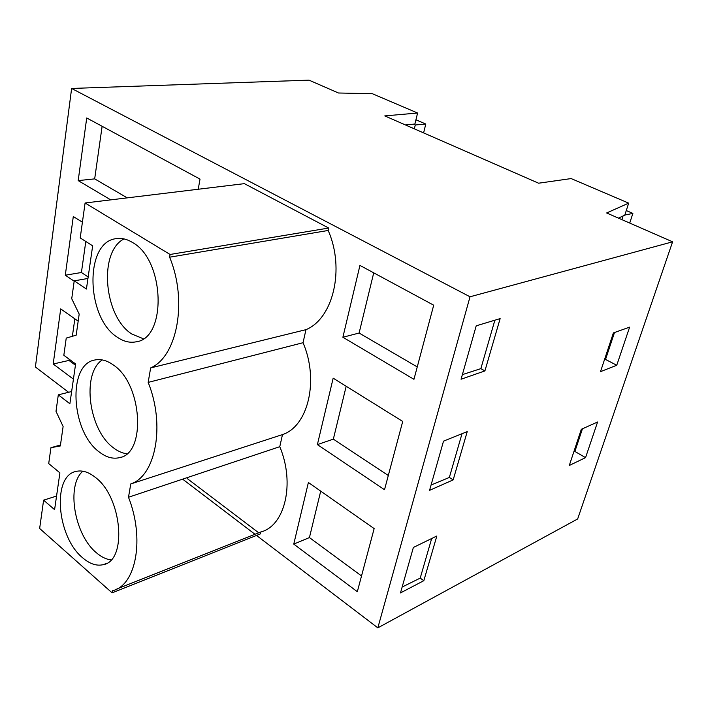 <?xml version="1.0" encoding="UTF-8"?>
<svg xmlns="http://www.w3.org/2000/svg" width="708" height="708" viewBox="0 0 708 708"><rect width="100%" height="100%" fill="white"/><g stroke="black" fill="none" stroke-linecap="round" stroke-linejoin="round"><path stroke-width="1.06" d="M417.587 113.023L384.78 115.908L538.602 183.204L571.152 178.575L628.677 203.134L606.65 212.966L672.6 241.817L470.024 296.785L71.623 88.456L308.989 80.146L338.477 92.996L372.346 93.713L417.587 113.023L414.906 124.024L405.445 124.953M256.517 535.443L377.833 627.854L577.657 518.964L672.6 241.817M71.623 88.456L35.4 367.001L68.588 392.285M182.629 479.157L254.977 534.266M470.024 296.785L377.833 627.854M342.884 337.256L413.95 379.311L433.703 305.201L359.947 265.403L342.884 337.256L359.106 333.034L417.251 366.93M328.707 228.038L170.079 254.473L85.093 202.984L244.357 183.646L328.707 228.038L328.167 230.463C345.185 268.872 333.123 318.671 305.962 329.663L303.042 342.716C319.264 380.276 308.113 426.296 282.483 434.588L279.775 446.686C295.263 483.414 284.926 526.071 260.677 532.009L260.243 533.965L112.112 592.853L39.648 528.478L43.604 500.167L56.56 496.051M258.703 532.797L187.629 478.865L187.912 477.396M110.731 199.868L78.19 180.611L86.721 117.971L200.019 179.106L198.222 189.248M333.167 378.169L317.388 444.606L384.515 489.715L402.719 421.437L333.167 378.169M308.387 482.502L293.758 544.107L357.328 591.693L374.151 528.593L308.387 482.502M82.411 222.197L73.296 216.524L65.295 275.217L74.181 281.191M78.181 321.149L60.702 308.9L53.197 364.009L73.428 379.152M484.909 370.912L500.14 318.609L476.21 325.822L461.067 379.231L484.909 370.912L480.856 368.638L494.874 320.193M616.748 365.257L629.624 327.131L613.385 332.919L600.49 371.665L616.748 365.257L605.535 359.443L614.5 332.521M429.561 490.343L443.509 441.155L467.227 431.623L453.173 479.891L429.561 490.343M569.285 465.475L585.551 457.634L597.587 422.003L581.312 429.305L569.285 465.475M423.827 580.684L436.836 536L413.366 547.47L400.48 592.923L423.827 580.684L420.207 578.109L431.668 538.531M580.56 434.446L579.834 433.765M610.694 343.964L609.933 343.3M628.677 203.134L624.783 215.179L618.447 218.126M373.727 272.837L359.106 333.034M305.962 329.663L150.654 367.912C177.257 356.575 187.832 300.873 169.619 257.199L328.167 230.463M150.654 367.912L148.167 382.4L303.042 342.716M282.483 434.588L130.768 483.945C155.778 475.918 165.451 424.977 148.167 382.4M130.768 483.945L128.493 497.255L279.775 446.686M260.677 532.009L116.926 588.959M112.112 592.853L112.475 590.729C136.051 585.534 144.936 538.761 128.493 497.255M60.472 444.996L50.932 447.695L48.71 463.572L59.906 472.864L54.596 509.654L43.604 500.167M50.932 447.695L60.33 445.952L63.118 426.49L56.003 411.339L58.304 394.843L71.641 391.524M87.951 278.465L74.225 280.846L71.729 298.723L79.19 314.104L76.172 335.185L66.233 338.097L63.835 355.274L75.614 363.947L69.88 403.746L58.304 394.843M85.093 202.984L80.216 237.932L92.66 245.835L86.42 289.041L74.225 280.846M170.079 254.473L169.619 257.199M78.19 180.611L94.677 178.876L102.129 126.281M94.677 178.876L127.245 197.868M317.388 444.606L333.344 439.137L388.303 475.502M346.177 386.267L333.344 439.137M293.758 544.107L309.431 537.576L361.522 575.949M320.715 491.131L309.431 537.576M65.295 275.217L81.411 272.5L88.164 276.97M81.411 272.5L85.801 241.481M53.197 364.009L68.95 360.425L75.437 365.204M68.95 360.425L69.127 359.168M72.366 336.3L74.844 318.812M480.856 368.638L462.368 374.629M605.535 359.443L604.428 359.841M453.173 479.891L449.35 477.449L462.005 433.721M449.35 477.449L431.066 485.033M585.551 457.634L574.896 451.456L582.436 428.8M573.781 451.952L574.896 451.456M420.207 578.109L402.153 587.038M132.299 242.366C126.67 238.968 121.139 237.746 115.714 238.702C84.181 242.632 86.128 317.972 117.342 337.247C123.573 341.513 129.794 343.044 135.998 341.84C167.168 338.566 164.884 259.703 132.299 242.366M95.261 477.298C88.571 472.006 82.234 470.032 76.225 471.386C51.799 475.581 56.675 536.691 82.579 557.745C89.704 563.922 96.598 566.223 103.253 564.665C127.582 560.86 122.077 496.928 95.261 477.298M99.253 451.969C105.996 457.218 112.625 459.138 119.139 457.731C146.644 454.094 142.458 383.444 113.006 364.753C106.775 360.39 100.766 358.797 94.969 359.974C67.242 364.116 70.906 431.623 99.253 451.969M124.024 238.915C98.173 251.871 103.97 316.857 131.909 334.061L143.273 338.743M82.836 471.209C66.03 485.369 74.367 534.832 96.341 552.718C101.226 556.922 106.12 559.32 111.041 559.895M102.235 359.921C81.314 373.727 88.721 430.075 113.413 447.783C117.829 451.2 122.298 453.191 126.829 453.757M626.279 210.55L632.872 213.4L624.819 215.064M623.04 215.993L621.872 219.622M632.872 213.4L629.722 223.064M413.445 124.166L415.286 124.971L425.791 124.05L415.932 119.794M425.791 124.05L423.596 132.892M406.489 124.847L406.365 125.351M415.286 124.971L414.339 128.838M116.97 238.516L115.714 238.702M106.129 563.586L103.253 564.665M121.183 457.103L119.139 457.731"/></g></svg>
